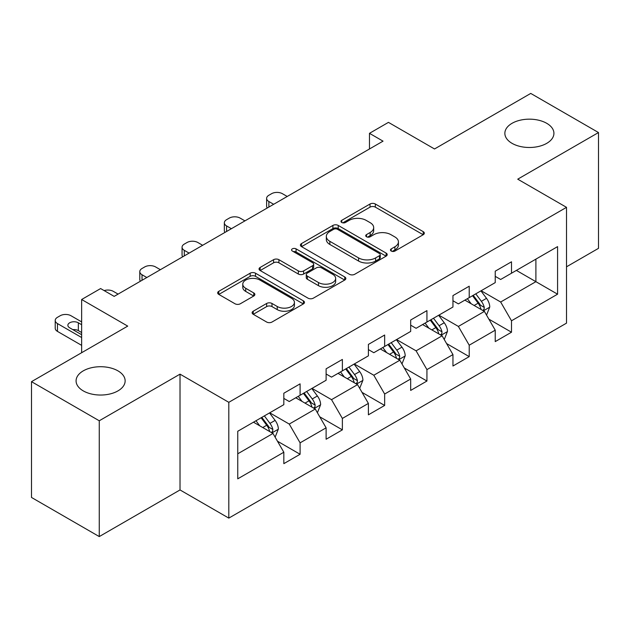 <?xml version="1.0" encoding="UTF-8"?>
<svg xmlns="http://www.w3.org/2000/svg" width="630" height="630" viewBox="0 0 630 630"><rect width="100%" height="100%" fill="white"/><g stroke="black" fill="none" stroke-linecap="round" stroke-linejoin="round"><path stroke-width="0.94" d="M391.238 251.047A2.63 1.52 0 0 0 394.963 251.047L423.226 234.722A3.764 2.173 0 0 0 424.329 233.187A3.764 2.173 0 0 0 423.226 231.651L375.338 204.01A3.764 2.173 0 0 0 370.023 204.01L341.751 220.327A2.63 1.52 0 0 0 340.98 221.398A2.63 1.52 0 0 0 341.751 222.477A2.63 1.52 0 0 0 345.476 222.477L349.138 220.366A12.041 6.954 0 0 1 366.164 220.366L370.156 222.666A12.041 6.954 0 0 1 373.677 227.58A12.041 6.954 0 0 1 370.156 232.501L366.495 234.612A2.63 1.52 0 0 0 365.723 235.683A2.63 1.52 0 0 0 366.495 236.762A2.63 1.52 0 0 0 370.219 236.762L373.881 234.651A12.041 6.954 0 0 1 390.907 234.651L394.892 236.951A12.041 6.954 0 0 1 398.42 241.865A12.041 6.954 0 0 1 394.892 246.779L391.238 248.897A2.63 1.52 0 0 0 390.466 249.968A2.63 1.52 0 0 0 391.238 251.047L391.238 248.897M117.96 370.865A24.531 14.159 0 0 0 91.224 367.794A24.531 14.159 0 0 0 76.08 380.874A24.531 14.159 0 0 0 83.27 390.891A24.531 14.159 0 0 0 109.998 393.963A24.531 14.159 0 0 0 125.142 380.874A24.531 14.159 0 0 0 117.96 370.865M546.73 123.315A24.531 14.159 0 0 0 520.002 120.243A24.531 14.159 0 0 0 504.858 133.324A24.531 14.159 0 0 0 512.04 143.341A24.531 14.159 0 0 0 538.776 146.412A24.531 14.159 0 0 0 553.92 133.324A24.531 14.159 0 0 0 546.73 123.315M253.228 311.212A3.764 2.173 0 0 0 252.126 312.748A3.764 2.173 0 0 0 253.228 314.283L266.663 322.04A3.764 2.173 0 0 0 271.987 322.04L303.377 303.92A3.764 2.173 0 0 0 304.479 302.384A3.764 2.173 0 0 0 303.377 300.849L255.489 273.2A3.764 2.173 0 0 0 250.173 273.2L218.775 291.328A3.764 2.173 0 0 0 217.673 292.863A3.764 2.173 0 0 0 218.775 294.399L235.006 303.762A3.764 2.173 0 0 0 240.329 303.762L253.764 296.013A3.764 2.173 0 0 0 254.866 294.47A3.764 2.173 0 0 0 253.764 292.934L245.716 288.288A10.064 5.812 0 0 1 242.77 284.185A10.064 5.812 0 0 1 248.976 278.814A10.064 5.812 0 0 1 259.946 280.074L291.469 298.274A10.064 5.812 0 0 1 294.423 302.384A10.064 5.812 0 0 1 288.209 307.755A10.064 5.812 0 0 1 277.239 306.495L271.987 303.455A3.764 2.173 0 0 0 266.663 303.455L253.228 311.212L253.228 314.283M566.52 266.805L598.5 248.338L598.5 132.544L530.744 93.421L434.527 148.971L388.45 122.37L369.479 133.324L383.032 141.151L114.164 296.376L100.611 288.556L81.64 299.51L81.64 352.713M99.257 420.777L99.257 536.579L180.022 489.943L180.022 374.149L99.257 420.777L31.5 381.662L127.717 326.112L81.64 299.51M180.022 374.149L228.808 402.318L566.52 207.341L566.52 323.135L228.808 518.112L228.808 402.318M598.5 132.544L517.734 179.172L566.52 207.341M349.406 274.278A3.764 2.173 0 0 0 354.721 274.278L386.111 256.15A3.764 2.173 0 0 0 387.214 254.614A3.764 2.173 0 0 0 386.111 253.079L338.231 225.43A3.764 2.173 0 0 0 332.908 225.43L301.518 243.558A3.764 2.173 0 0 0 300.416 245.094A3.764 2.173 0 0 0 301.518 246.629L349.406 274.278M293.391 251.614A2.63 1.52 0 0 1 296.061 251.984L296.061 248.858L344.744 276.964A3.764 2.173 0 0 1 345.846 278.499A3.764 2.173 0 0 1 344.744 280.035L313.354 298.163A3.764 2.173 0 0 1 308.031 298.163L260.151 270.514L260.151 267.443A3.764 2.173 0 0 0 259.048 268.978A3.764 2.173 0 0 0 260.151 270.514M260.151 267.443L273.585 259.686A3.764 2.173 0 0 1 278.901 259.686L298.321 270.9A3.764 2.173 0 0 0 303.644 270.9L312.559 265.75A3.764 2.173 0 0 0 313.661 264.214A3.764 2.173 0 0 0 312.559 262.678L292.336 251.008A2.63 1.52 0 0 1 291.564 249.929A2.63 1.52 0 0 1 293.194 248.527A2.63 1.52 0 0 1 296.061 248.858M99.257 536.579L31.5 497.456L31.5 381.662M277.46 441.205L300.093 454.269L300.093 442.843L326.112 427.825L326.112 439.244L342.373 429.857L342.373 418.43L368.392 403.413L368.392 414.831L384.654 405.444L384.654 394.026L410.673 379L410.673 390.427L426.935 381.032L426.935 369.613L452.954 354.588L452.954 366.014L469.216 356.627L469.216 345.201L495.235 330.175L495.235 341.602L511.497 332.215L511.497 320.788L557.574 294.186L557.574 246.621L535.894 259.135L535.894 281.673L557.574 294.186M300.093 454.269L283.831 463.656L283.831 452.23L237.754 478.831L237.754 431.266L283.831 404.665L283.831 393.238L300.093 383.851L300.093 395.27L326.112 380.252L326.112 368.826L342.373 359.439L342.373 370.865L368.392 355.84L368.392 344.421L384.654 335.026L384.654 346.453L410.673 331.427L410.673 320.009L426.935 310.621L426.935 322.04L452.954 307.023L452.954 295.596L469.216 286.209L469.216 297.628L495.235 282.61L495.235 271.183L511.497 261.796L511.497 273.223L557.574 246.621M295.753 397.774L315.268 409.043L289.249 424.069L269.734 412.8M283.831 398.404L289.249 401.53L300.093 395.27M289.249 424.069L300.093 442.843M315.268 409.043L326.112 427.825M338.034 373.37L357.549 384.631L331.53 399.656L312.015 388.387M326.112 373.992L331.53 377.126L342.373 370.865M331.53 399.656L342.373 418.43M357.549 384.631L368.392 403.413M380.315 348.957L399.829 360.226L373.81 375.244L354.296 363.975M368.392 349.579L373.81 352.713L384.654 346.453M373.81 375.244L384.654 394.026M399.829 360.226L410.673 379M422.596 324.544L442.11 335.814L416.091 350.831L396.577 339.57M410.673 325.175L416.091 328.301L426.935 322.04M416.091 350.831L426.935 369.613M442.11 335.814L452.954 354.588M464.877 300.132L484.399 311.401L458.38 326.427L438.858 315.157M452.954 300.762L458.38 303.888L469.216 297.628M458.38 326.427L469.216 345.201M484.399 311.401L495.235 330.175M516.38 270.404L535.894 281.673L500.661 302.014L481.139 290.745M495.235 276.349L500.661 279.476L511.497 273.223M500.661 302.014L511.497 320.788M180.022 489.943L228.808 518.112M369.479 133.324L369.479 148.971M237.754 453.797L272.987 433.456L253.473 422.187M272.987 433.456L283.831 452.23M488.864 319.15L511.497 332.215M446.583 343.555L469.216 356.627M404.302 367.967L426.935 381.032M362.022 392.38L384.654 405.444M319.741 416.792L342.373 429.857M392.285 251.417L394.892 249.913A12.041 6.954 0 0 0 398.42 244.999L398.42 241.865M373.677 227.58L373.677 230.714A12.041 6.954 0 0 1 370.156 235.628L367.55 237.132M423.179 234.754L375.338 207.136A3.764 2.173 0 0 0 370.023 207.136L342.807 222.847M386.064 256.182L338.231 228.564A3.764 2.173 0 0 0 332.908 228.564L301.565 246.661M379.465 255.693A2.63 1.52 0 0 0 380.236 254.614A2.63 1.52 0 0 0 379.465 253.543L337.428 229.273A2.63 1.52 0 0 0 333.703 229.273L329.852 231.501A12.041 6.954 0 0 0 326.324 236.415A12.041 6.954 0 0 0 329.852 241.329L358.58 257.914A12.041 6.954 0 0 0 375.606 257.914L379.465 255.693L379.465 258.82A2.63 1.52 0 0 0 380.236 257.749L380.236 254.614M326.324 236.415L326.324 239.542A12.041 6.954 0 0 0 329.852 244.456L329.852 241.329M379.465 258.82L375.606 261.048A12.041 6.954 0 0 1 358.58 261.048L329.852 244.456M260.198 270.538L273.585 262.812L273.585 259.686M313.661 264.214L313.661 267.348A3.764 2.173 0 0 1 312.559 268.884L303.644 274.026A3.764 2.173 0 0 1 298.321 274.026L278.901 262.812A3.764 2.173 0 0 0 273.585 262.812M296.061 251.984L344.697 280.066M318.473 282.531A10.064 5.812 0 0 0 329.443 283.791A10.064 5.812 0 0 0 335.656 278.421A10.064 5.812 0 0 0 332.711 274.318L321.599 267.9A3.764 2.173 0 0 0 316.284 267.9L307.369 273.05A3.764 2.173 0 0 0 306.267 274.586A3.764 2.173 0 0 0 307.369 276.121L318.473 282.531L318.473 285.658A10.064 5.812 0 0 0 329.443 286.918A10.064 5.812 0 0 0 335.656 281.555L335.656 278.421M306.267 274.586L306.267 277.712A3.764 2.173 0 0 0 307.369 279.248L307.369 276.121M318.473 285.658L307.369 279.248M294.423 302.384L294.423 305.511A10.064 5.812 0 0 1 288.209 310.881A10.064 5.812 0 0 1 277.239 309.621L271.987 306.589A3.764 2.173 0 0 0 266.663 306.589L253.284 314.315M242.77 284.185L242.77 287.311A10.064 5.812 0 0 0 245.716 291.422L245.716 288.288M253.709 296.037L245.716 291.422M303.329 303.951L255.489 276.334A3.764 2.173 0 0 0 250.173 276.334L218.831 294.423M486.533 315.11L489.762 306.991A10.159 5.867 -120 0 0 486.517 298.336L480.926 290.871M273.664 204.293L268.868 201.521A7.662 4.426 0 0 1 266.624 198.395A7.662 4.426 0 0 1 268.868 195.261L271.577 193.701A7.662 4.426 0 0 1 282.421 193.701L287.217 196.465M471.177 303.77L467.373 298.699M267.262 207.987A7.662 4.426 180 0 1 266.624 206.215L266.624 198.395M482.824 310.495L484.053 309.196L484.273 307.424A10.159 5.867 -120 0 0 481.367 301.313L475.776 293.848M473.232 295.312L479.438 303.597A5.174 2.985 60 0 1 480.375 305.172L484.273 307.424M472.524 295.722L478.115 303.188A10.159 5.867 60 0 1 481.021 309.298M444.252 339.523L447.481 331.396A10.159 5.867 -120 0 0 444.237 322.749L438.645 315.284M231.383 228.698L226.587 225.934A7.662 4.426 0 0 1 224.343 222.799A7.662 4.426 0 0 1 226.587 219.673L229.296 218.106A7.662 4.426 0 0 1 240.14 218.106L244.936 220.878M428.896 328.175L425.092 323.103M224.981 232.399A7.662 4.426 180 0 1 224.343 230.627L224.343 222.799M440.543 334.908L441.772 333.601L441.992 331.829A10.159 5.867 -120 0 0 439.086 325.726L433.495 318.252M430.952 319.725L437.157 328.01A5.174 2.985 60 0 1 438.094 329.577L441.992 331.829M430.243 320.135L435.834 327.6A10.159 5.867 60 0 1 438.74 333.711M401.971 363.935L405.2 355.808A10.159 5.867 -120 0 0 401.956 347.161L396.364 339.696M189.102 253.11L184.306 250.346A7.662 4.426 0 0 1 182.062 247.212A7.662 4.426 0 0 1 184.306 244.086L187.015 242.518A7.662 4.426 0 0 1 197.859 242.518L202.655 245.291M386.615 352.587L382.812 347.516M182.7 256.812A7.662 4.426 180 0 1 182.062 255.04L182.062 247.212M398.262 359.313L399.491 358.013L399.711 356.241A10.159 5.867 -120 0 0 396.805 350.13L391.214 342.665M388.671 344.137L394.876 352.422A5.174 2.985 60 0 1 395.813 353.989L399.711 356.241M387.962 344.547L393.553 352.012A10.159 5.867 60 0 1 396.459 358.123M359.691 388.34L362.919 380.221A10.159 5.867 -120 0 0 359.675 371.574L354.084 364.101M146.821 277.523L142.026 274.751A7.662 4.426 0 0 1 139.781 271.625A7.662 4.426 0 0 1 142.026 268.498L144.735 266.931A7.662 4.426 0 0 1 155.578 266.931L160.374 269.695M344.327 377L340.531 371.928M140.419 281.216A7.662 4.426 180 0 1 139.781 279.452L139.781 271.625M355.981 383.725L357.21 382.426L357.43 380.654A10.159 5.867 -120 0 0 354.525 374.543L348.933 367.077M346.39 368.542L352.595 376.827A5.174 2.985 60 0 1 353.532 378.402L357.43 380.654M345.681 368.952L351.272 376.425A10.159 5.867 60 0 1 354.178 382.528M317.41 412.752L320.639 404.633A10.159 5.867 -120 0 0 317.394 395.979L311.803 388.513M104.155 290.603A7.662 4.426 0 0 1 113.298 291.343L118.094 294.108M302.046 401.412L298.25 396.341M313.701 408.138L314.929 406.838L315.15 405.066A10.159 5.867 -120 0 0 312.244 398.955L306.652 391.49M304.109 392.955L310.314 401.239A5.174 2.985 60 0 1 311.252 402.814L315.15 405.066M303.4 393.364L308.991 400.83A10.159 5.867 60 0 1 311.897 406.941M275.129 437.165L278.358 429.038A10.159 5.867 -120 0 0 275.113 420.391L269.522 412.926M81.64 337.53L57.464 323.576A7.662 4.426 0 0 1 55.22 320.45A7.662 4.426 0 0 1 57.464 317.315L60.173 315.748A7.662 4.426 0 0 1 71.017 315.748L81.64 321.883M259.765 425.825L255.969 420.745M81.64 345.358L57.464 331.396A7.662 4.426 180 0 1 55.22 328.269L55.22 320.45M81.64 332.53L78.333 330.616A6.135 3.544 0 0 0 72.852 329.64M271.42 432.55L272.648 431.251L272.869 429.471A10.159 5.867 -120 0 0 269.963 423.368L264.372 415.894M261.828 417.367L268.034 425.652A5.174 2.985 60 0 1 268.971 427.227L272.869 429.471M261.119 417.777L266.711 425.242A10.159 5.867 60 0 1 269.616 431.353M81.64 324.702L78.333 322.796A6.135 3.544 0 0 0 71.655 322.024A6.135 3.544 0 0 0 67.867 325.3A6.135 3.544 0 0 0 69.662 327.797L81.64 334.719M394.892 249.913L394.892 246.779M366.495 236.762L366.495 234.612M370.156 235.628L370.156 232.501M341.751 222.477L341.751 220.327M370.023 207.136L370.023 204.01M375.338 207.136L375.338 204.01M423.226 234.722L423.226 231.651M301.518 246.629L301.518 243.558M332.908 228.564L332.908 225.43M338.231 228.564L338.231 225.43M386.111 256.15L386.111 253.079M358.58 261.048L358.58 257.914M375.606 261.048L375.606 257.914M278.901 262.812L278.901 259.686M298.321 274.026L298.321 270.9M303.644 274.026L303.644 270.9M312.559 268.884L312.559 265.75M344.744 280.035L344.744 276.964M266.663 306.589L266.663 303.455M271.987 306.589L271.987 303.455M277.239 309.621L277.239 306.495M253.764 296.013L253.764 292.934M218.775 294.399L218.775 291.328M250.173 276.334L250.173 273.2M255.489 276.334L255.489 273.2M303.377 303.92L303.377 300.849M268.868 201.521L268.868 207.057M483.391 310.818L489.691 307.188M481.367 301.313L486.517 298.336M474.146 305.479L478.115 303.188M226.587 225.934L226.587 231.47M441.11 335.231L447.41 331.593M439.086 325.726L444.237 322.749M431.865 329.892L435.834 327.6M184.306 250.346L184.306 255.882M398.829 359.643L405.129 356.005M396.805 350.13L401.956 347.161M389.584 354.304L393.553 352.012M142.026 274.751L142.026 280.295M356.548 384.056L362.849 380.418M354.525 374.543L359.675 371.574M347.303 378.717L351.272 376.425M314.268 408.468L320.568 404.83M312.244 398.955L317.394 395.979M305.022 403.129L308.991 400.83M57.464 323.576L57.464 331.396M271.987 432.873L278.287 429.235M269.963 423.368L275.113 420.391M262.741 427.534L266.711 425.242M78.333 330.616L78.333 322.796"/></g></svg>

